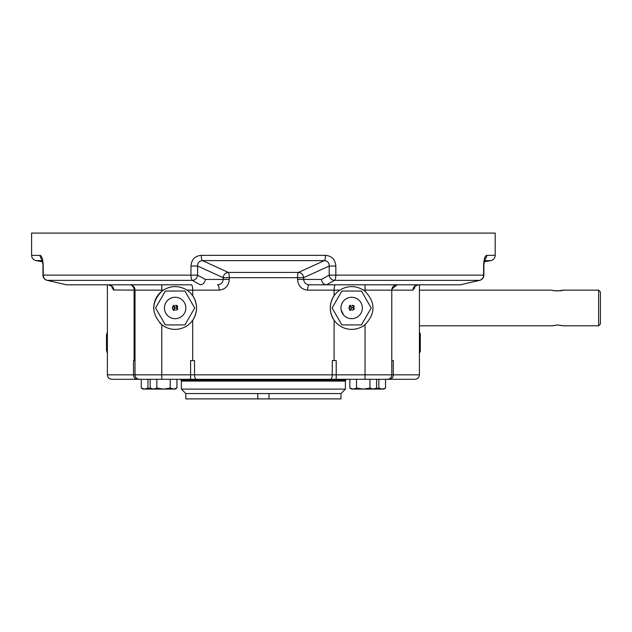 <?xml version="1.0" encoding="UTF-8"?>
<svg xmlns="http://www.w3.org/2000/svg" width="632" height="632" viewBox="0 0 632 632"><rect width="100%" height="100%" fill="white"/><g stroke="black" fill="none" stroke-linecap="round" stroke-linejoin="round"><path stroke-width="0.95" d="M106.492 350.373L107.282 352.94L106.492 350.373L107.282 347.798L106.492 342.647L106.492 350.373L107.377 352.94M419.514 332.353L420.312 334.928L419.514 337.504L420.312 342.647L420.312 333.736L419.419 332.353M419.419 352.94L420.312 350.373L419.514 352.94L420.312 351.566L420.312 347.11M185.84 393.562L340.964 393.562L340.964 398.911L185.84 398.911L185.84 393.562L181.376 389.107L345.42 389.107L345.42 381.08L181.376 381.08L181.376 389.107M175.578 305.319C177.553 305.343 178.082 306.125 177.173 307.673L177.845 309.08L175.585 310.233C177.884 309.609 178.003 308.819 175.941 307.879L175.941 307.5C177.79 306.789 177.663 306.18 175.578 305.69L175.578 305.319M174.566 307.958C173.982 305.24 173.397 305.24 172.805 307.958C173.405 310.691 173.99 310.691 174.566 307.958M155.575 307.974L165.355 291.036L184.915 291.036L194.696 307.974L184.915 324.919L165.355 324.919L155.575 307.974M185.84 307.974A10.697 10.697 0 0 0 169.787 298.715A10.697 10.697 0 0 0 169.787 317.24A10.697 10.697 0 0 0 185.84 307.974M309.159 284.795C305.88 284.519 304.047 282.733 303.644 279.447L297.538 279.447C298.114 285.893 301.488 289.456 307.642 290.143A5.348 1.517 90 0 1 309.159 284.795L460.365 284.795L419.419 284.795L419.419 374.839C419.15 377.549 417.665 379.034 414.963 379.303L365.035 379.303L365.035 374.839L336.208 374.839L336.208 360.58L332.274 360.58L332.274 374.839L336.208 374.839L336.208 379.303L330.299 379.303A4.456 1.967 90 0 0 332.274 374.839L194.53 374.839L194.53 360.58L190.595 360.58L190.595 374.839L161.76 374.839L161.76 379.303L137.239 379.303A4.456 3.713 90 0 1 133.526 374.839L133.526 360.58L135.019 360.58M391.777 360.58L393.278 360.58L393.278 374.839A4.456 3.713 -90 0 1 389.565 379.303M180.934 379.303L180.934 380.188L345.87 380.188L345.87 379.303M303.518 379.303L365.035 379.303M330.299 379.303L161.76 379.303M137.239 379.303L111.84 379.303C109.131 379.034 107.645 377.549 107.377 374.839L135.019 374.839A4.456 4.456 0 0 0 139.475 379.303M196.497 379.303A4.456 1.967 90 0 1 194.53 374.839L190.595 374.839L190.595 379.303L223.278 379.303M205.321 279.447L223.151 279.447C222.756 282.725 220.923 284.511 217.637 284.795A5.348 1.517 -90 0 1 219.154 290.143C225.324 289.448 228.697 285.877 229.266 279.447L223.151 279.447L223.151 277.685L197.579 266.025C197.603 262.738 199.222 260.929 202.453 260.613A5.348 1.43 -90 0 1 201.268 255.344C194.988 255.952 191.551 259.507 190.959 266.025L197.579 266.025L197.579 275.125L205.321 279.447C204.918 282.654 203.228 284.432 200.249 284.795L192.286 280.355A5.348 4.835 -60.8 0 0 197.579 275.125L42.944 275.125A5.348 5.348 0 0 0 47.084 280.332L47.084 280.332A5.348 1.999 -77 0 0 47.226 280.355L66.163 284.732M484.704 259.586A5.348 5.151 -90 0 0 486.719 255.344C484.886 255.952 483.843 259.507 483.591 266.025L484.894 259.112L484.199 259.839M486.719 255.344L495.196 255.344L495.196 233.09L31.6 233.09L31.6 255.344L40.464 255.439M41.436 256.489L41.783 257.169M42.47 259.278L42.597 259.839L41.902 259.112L43.213 266.025C42.952 259.499 41.91 255.936 40.085 255.344A5.348 5.151 90 0 0 42.099 259.586L42.044 259.452M335.837 266.025C335.237 259.499 331.8 255.936 325.527 255.344A5.348 1.43 90 0 1 324.342 260.613C327.566 260.921 329.193 262.73 329.225 266.025L335.837 266.025L335.837 275.125L329.225 275.125A5.348 4.835 60.8 0 0 334.518 280.355L326.547 284.795C323.576 284.432 321.885 282.654 321.475 279.447L329.225 275.125L329.225 266.025L303.644 277.685A5.348 4.866 65.6 0 0 298.502 272.416L324.342 260.613L202.453 260.613L228.294 272.416A5.348 4.866 -65.6 0 0 223.151 277.685L229.266 277.685A5.348 1.169 90 0 0 228.294 272.416L298.502 272.416A5.348 1.169 -90 0 0 297.538 277.685L229.266 277.685L229.266 279.447M484.357 259.175L484.547 258.488M484.594 258.322L484.728 257.911M484.807 257.698L485.052 257.106M107.377 374.839L107.377 284.795L66.439 284.795L191.425 284.795C192.191 285.087 192.61 286.865 192.697 290.143L192.697 295.752A21.393 21.393 0 0 0 186.961 290.143C179.069 285.403 171.185 285.403 163.309 290.143A21.393 21.393 0 0 0 153.876 310.352M159.967 323.063A21.393 21.393 0 0 0 161.76 324.682L161.76 374.839L135.019 374.839L135.019 290.143A5.348 5.348 0 0 0 129.671 284.795A5.348 5.348 0 0 1 135.019 290.143A5.348 5.348 0 0 0 129.671 284.795A5.348 4.432 -90 0 1 134.102 290.143L113.231 289.946M46.91 280.268A5.348 1.999 -77 0 0 47.084 280.332L66.297 284.779M483.591 266.025L483.591 275.125A5.348 5.08 90 0 1 479.57 280.355L460.641 284.732M334.099 360.58L334.099 320.203A21.393 21.393 0 0 1 334.099 295.752L334.099 290.143C334.186 286.865 334.612 285.087 335.371 284.795M339.834 290.143C347.726 285.403 355.611 285.403 363.487 290.143A21.393 21.393 0 0 1 365.035 291.273C375.629 302.388 375.629 313.519 365.035 324.682A21.393 21.393 0 0 1 334.099 320.203C329.027 312.042 329.027 303.897 334.099 295.752A21.393 21.393 0 0 1 339.834 290.143L307.642 290.143M598.615 325.804L600.4 324.026L600.4 291.929L598.615 290.143L598.615 325.804L562.954 325.804L557.606 324.982L552.368 325.772M552.676 325.685L553.829 325.401M556.555 325.022L558.664 325.022M561.39 325.401L562.559 325.693M557.606 290.965L562.851 290.175M598.615 290.143L562.954 290.143C563.286 291.036 551.926 291.036 552.257 290.143L419.419 290.143M553.822 290.554L554.627 290.704M555.552 290.846L556.587 290.933M151.957 389.091L150.163 388.056L153.513 389.091L143.045 389.091L141.252 388.056L144.594 389.091L147.943 388.056L147.943 379.303M147.943 388.056L151.554 388.854M141.252 388.056L141.252 379.303M369.941 388.056L373.291 389.091L351.661 389.091L349.867 388.056L353.217 389.091L356.559 388.056L363.25 389.091L369.941 388.056L369.941 379.303M356.559 388.056L356.559 379.303M349.867 388.056L349.867 379.303M170.237 388.056L173.587 389.091L153.513 389.091L156.855 388.056L163.546 389.091L170.237 388.056L170.237 379.303M156.855 388.056L156.855 379.303M150.163 388.056L150.163 379.303M192.697 360.58L192.697 320.203A21.393 21.393 0 0 0 192.697 295.752C197.769 303.897 197.769 312.042 192.697 320.203A21.393 21.393 0 0 1 161.76 324.682C151.167 313.519 151.167 302.388 161.76 291.273L161.76 290.143L134.102 290.143L134.102 360.58M112.227 288.279L112.014 287.6M176.928 388.056L173.587 389.091L175.135 389.091L176.928 388.056L176.928 379.303M374.839 389.091L376.632 388.056L373.291 389.091L382.202 389.091L385.552 388.056L385.552 379.303M375.242 388.854L378.86 388.056L378.86 379.303M378.86 388.056L382.202 389.091L383.758 389.091L385.552 388.056M387.321 379.303A4.456 4.456 0 0 0 391.777 374.839L391.777 290.143A5.348 5.348 0 0 1 397.133 284.795L391.887 289.077M414.766 287.686L414.553 288.35M414.711 286.501L418.139 284.795A5.348 5.127 -90 0 0 413.012 290.143L415.145 285.98M111.651 285.98L113.784 290.143A5.348 5.127 90 0 0 108.657 284.795L112.117 286.572M106.492 334.928L106.492 342.647L107.282 337.504L106.492 334.928L107.282 332.353L106.492 334.928L106.492 338.191M376.632 388.056L376.632 379.303M174.938 307.958C174.321 311.3 173.484 311.3 172.425 307.958C173.271 304.419 174.108 304.419 174.938 307.958M351.463 307.958C350.839 311.3 350.002 311.3 348.951 307.958C349.788 304.419 350.626 304.419 351.463 307.958M362.357 307.974A10.697 10.697 0 0 0 346.312 298.715A10.697 10.697 0 0 0 346.312 317.24A10.697 10.697 0 0 0 362.357 307.974M353.691 307.673L354.37 309.08L352.111 310.233C354.41 309.609 354.528 308.819 352.466 307.879L352.466 307.5C354.307 306.789 354.189 306.18 352.103 305.69L352.103 305.319C354.078 305.343 354.607 306.125 353.691 307.673M341.88 324.919L332.1 307.974L341.88 291.036L361.441 291.036L371.221 307.974L361.441 324.919L341.88 324.919M351.092 307.958C350.507 305.24 349.923 305.24 349.322 307.958C349.93 310.691 350.515 310.691 351.092 307.958M419.514 347.798L420.312 350.373L420.312 342.647L419.419 347.798M460.499 284.779L479.712 280.332A5.348 5.348 0 0 0 483.859 275.125L335.837 275.125A5.348 1.675 -90 0 1 334.518 280.355L479.57 280.355A5.348 1.999 77 0 0 479.712 280.332L479.712 280.332A5.348 1.999 77 0 0 479.886 280.268M343.634 315.052L341.138 309.901M257.793 398.911L257.793 393.562M269.011 398.911L269.011 393.562M43.213 266.025L43.213 275.125A5.348 5.08 -90 0 0 47.226 280.355L192.286 280.355A5.348 1.675 90 0 1 190.959 275.125L190.959 266.025M201.268 255.344L325.527 255.344M219.154 290.143L186.961 290.143M495.196 255.344C494.998 258.164 493.521 259.926 490.78 260.613L484.412 260.613M161.76 284.795L161.76 290.143L163.309 290.143M365.035 291.273L365.035 284.795M413.012 290.143L363.487 290.143M419.419 374.839L365.035 374.839L365.035 324.682M297.538 279.447L297.538 277.685L303.644 277.685L303.644 279.447L321.475 279.447M391.777 290.143A5.348 5.348 0 0 1 397.133 284.795M42.391 260.613L36.024 260.613C33.275 259.926 31.805 258.164 31.6 255.344M340.964 393.562L345.42 389.107M552.257 325.804L419.419 325.804M197.429 380.188L197.429 381.08M329.375 380.188L329.375 381.08M414.679 286.572L414.845 286.106M42.858 263.797L42.684 262.193M42.944 275.125L42.944 266.025M483.859 275.125L483.883 264.737M42.621 261.774L36.024 260.613M484.183 261.774L490.78 260.613"/></g></svg>
